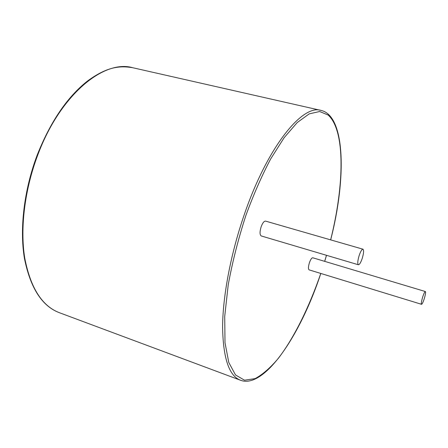 <?xml version="1.0" encoding="UTF-8"?>
<svg xmlns="http://www.w3.org/2000/svg" width="448" height="448" viewBox="0 0 448 448"><rect width="100%" height="100%" fill="white"/><g stroke="black" fill="none" stroke-linecap="round" stroke-linejoin="round"><path stroke-width="0.67" d="M422.699 296.974C421.445 301.19 421.058 303.632 421.54 304.304C422.173 304.158 423.063 302.338 424.217 298.855C425.466 294.661 425.852 292.219 425.376 291.536C424.749 291.665 423.858 293.479 422.699 296.974M425.376 291.536L312.782 257.785C311.735 257.768 310.615 259.403 309.428 262.69C308.241 266.683 308.14 269.08 309.131 269.875L421.54 304.304M359.184 255.45C357.633 260.691 357.37 263.794 358.394 264.768C359.492 264.706 360.763 262.618 362.197 258.502C363.742 253.299 364 250.197 362.981 249.2C361.894 249.245 360.629 251.328 359.184 255.45M362.981 249.2L265.597 221.11C264.085 221.015 262.595 222.919 261.128 226.822C259.655 231.812 259.694 234.858 261.246 235.956L358.394 264.768M132.518 67.676C103.824 59.399 60.021 94.825 37.671 155.243C24.601 189.902 19.992 228.564 24.73 257.986C30.481 287.846 42.039 306.085 59.41 312.715C42.062 306.219 30.391 288.075 24.41 258.289C19.494 228.866 24.024 189.986 37.162 155.159C50.394 121.839 67.116 97.177 87.321 81.161C106.551 67.043 119.039 65.486 132.518 67.676L320.953 110.398C302.473 104.115 267.462 146.675 244.205 214.81C230.714 253.854 222.757 296.229 222.589 327.057C223.115 358.165 229.068 375.889 240.453 380.229C264.163 389.458 300.468 335.378 320.818 273.459M330.635 239.87C344.294 185.349 345.537 130.626 328.132 115.007L319.62 111.513L309.198 113.882L297.192 122.578L284.127 137.721L270.67 158.945C261.744 175.851 253.478 194.695 245.868 215.488C238.286 238.879 232.394 262.03 228.206 284.939L224.717 316.394L225.002 342.709L228.782 362.454L235.514 374.959L244.53 380.195L255.125 378.61C262.735 374.478 270.53 367.657 278.499 358.154C294.364 337.299 309.294 306.807 320.785 273.448M324.671 261.346L326.474 255.298M59.41 312.715L240.453 380.229M324.71 261.358L326.508 255.31M330.669 239.882C346.606 178.192 345.307 115.528 320.953 110.398"/></g></svg>
